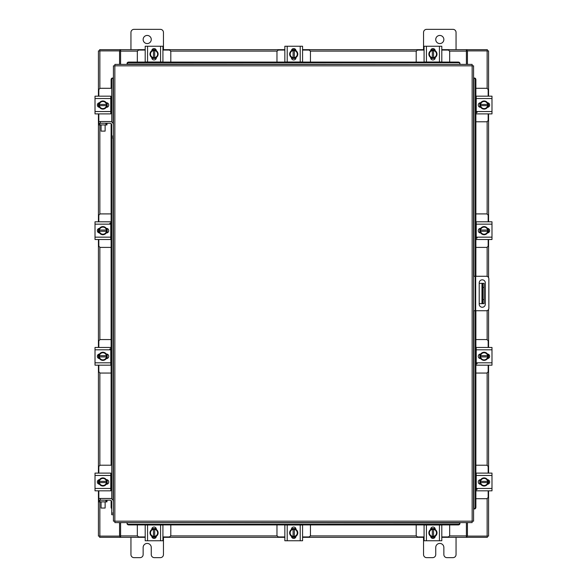 <?xml version="1.0" encoding="UTF-8"?>
<svg xmlns="http://www.w3.org/2000/svg" width="587" height="587" viewBox="0 0 587 587"><rect width="100%" height="100%" fill="white"/><g stroke="black" fill="none" stroke-linecap="round" stroke-linejoin="round"><path stroke-width="0.88" d="M484.092 303.662L481.978 303.662L481.978 283.338L484.092 283.338L484.092 303.662M479.205 303.662L481.978 303.662M484.092 287.403L482.785 287.403L482.785 299.597L484.092 299.597M479.205 283.338L481.978 283.338M482.785 303.662L482.785 299.597M482.785 287.403L482.785 283.338M473.577 276.272L486.322 276.272A2.539 2.539 0 0 1 488.854 278.803L488.854 308.197A2.539 2.539 0 0 1 486.322 310.728L473.577 310.728M475.206 310.728L475.206 276.272M485.295 304.22L485.295 282.875A3.045 3.045 0 0 0 482.25 279.83A3.045 3.045 0 0 0 479.205 282.875L479.205 304.22A3.045 3.045 0 0 0 482.25 307.265A3.045 3.045 0 0 0 485.295 304.22M475.881 121.78L486.219 121.78A1.952 1.952 0 0 0 488.171 119.829L488.171 113.893M488.171 96.173L488.171 90.244A1.952 1.952 0 0 0 486.219 88.292L475.881 88.292M488.413 102.996L488.413 107.069M479.799 107.194L479.799 102.872M487.665 103.07A4.065 4.065 0 0 1 487.665 107.003M487.584 107.127A4.065 4.065 0 0 1 484.18 109.101M484.033 109.101A4.065 4.065 0 0 1 480.621 107.127M480.548 107.003A4.065 4.065 0 0 1 480.548 103.07M480.621 102.938A4.065 4.065 0 0 1 484.033 100.971M484.18 100.971A4.065 4.065 0 0 1 487.584 102.938M486.043 102.05A3.559 3.559 0 0 1 487.614 104.427L487.665 102.982A4.102 4.102 0 0 0 487.658 102.982L484.106 100.927L480.555 102.982A4.102 4.102 0 0 0 480.548 102.982L480.548 105.645L487.614 105.645A3.559 3.559 0 0 1 486.043 108.023L484.106 109.138L480.555 107.091A4.102 4.102 0 0 1 480.548 107.083L480.599 105.645A3.559 3.559 0 0 0 482.169 108.023M482.169 102.05A3.559 3.559 0 0 0 480.599 104.427L487.665 104.427L487.665 107.083L486.043 108.023M482.492 101.867A3.559 3.559 0 0 1 485.72 101.867M485.72 108.206A3.559 3.559 0 0 1 482.492 108.206M487.467 102.754A2.282 2.282 0 0 1 489.668 105.036A2.282 2.282 0 0 1 487.467 107.318M477.194 112.352L476.218 112.352M476.218 98.535L476.218 96.173L491.987 96.173L491.987 98.535L476.218 98.535L476.218 111.537L491.987 111.537L491.987 113.893L476.218 113.893L476.218 111.537M480.746 107.318L480.54 107.318A2.282 2.282 0 0 1 478.251 105.036A2.282 2.282 0 0 1 480.54 102.754L480.746 102.754M491.987 98.535L491.987 111.537M170.802 62.09L170.802 52.016A1.952 1.952 0 0 0 168.851 50.064L162.922 50.064M145.202 50.064L139.266 50.064A1.952 1.952 0 0 0 137.321 52.016L137.321 62.09M152.026 49.822L156.098 49.822M156.223 58.436L151.901 58.436M152.092 50.57A4.065 4.065 0 0 1 156.032 50.57M156.157 50.643A4.065 4.065 0 0 1 158.123 54.055M158.123 54.202A4.065 4.065 0 0 1 156.157 57.607M156.032 57.687A4.065 4.065 0 0 1 152.092 57.687M151.967 57.607A4.065 4.065 0 0 1 150.001 54.202M150.001 54.055A4.065 4.065 0 0 1 151.967 50.643M151.072 52.192A3.559 3.559 0 0 1 153.449 50.621L152.011 50.57A4.102 4.102 0 0 0 152.004 50.577L149.956 54.129L152.004 57.68A4.102 4.102 0 0 1 152.004 57.68L154.675 57.687L154.675 50.621A3.559 3.559 0 0 1 157.045 52.192L158.167 54.129L156.113 57.68L154.675 57.636A3.559 3.559 0 0 0 157.045 56.066M151.072 56.066A3.559 3.559 0 0 0 153.449 57.636L153.449 50.57L156.113 50.57A4.102 4.102 0 0 1 156.113 50.577L157.045 52.192M150.888 55.743A3.559 3.559 0 0 1 150.888 52.514M157.235 52.514A3.559 3.559 0 0 1 157.235 55.743M151.776 50.768A2.282 2.282 0 0 1 154.058 48.567A2.282 2.282 0 0 1 156.34 50.768M147.557 62.009L145.202 62.009L145.202 46.241L147.557 46.241L147.557 62.009L160.567 62.009L160.567 46.241L162.922 46.241L162.922 62.009L160.567 62.009M156.347 57.489L156.347 57.695A2.282 2.282 0 0 1 154.058 59.977A2.282 2.282 0 0 1 151.776 57.695L151.776 57.489M147.557 46.241L160.567 46.241M449.679 62.09L449.679 52.016A1.952 1.952 0 0 0 447.734 50.064L441.798 50.064M424.078 50.064L418.149 50.064A1.952 1.952 0 0 0 416.198 52.016L416.198 62.09M430.902 49.822L434.974 49.822M435.099 58.436L430.777 58.436M430.968 50.57A4.065 4.065 0 0 1 434.908 50.57M435.033 50.643A4.065 4.065 0 0 1 436.999 54.055M436.999 54.202A4.065 4.065 0 0 1 435.033 57.607M434.908 57.687A4.065 4.065 0 0 1 430.968 57.687M430.843 57.607A4.065 4.065 0 0 1 428.877 54.202M428.877 54.055A4.065 4.065 0 0 1 430.843 50.643M429.955 52.192A3.559 3.559 0 0 1 432.326 50.621L430.887 50.57A4.102 4.102 0 0 0 430.887 50.577L428.833 54.129L430.887 57.68A4.102 4.102 0 0 1 430.887 57.68L433.551 57.687L433.551 50.621A3.559 3.559 0 0 1 435.928 52.192L437.044 54.129L434.996 57.68L433.551 57.636A3.559 3.559 0 0 0 435.928 56.066M429.955 56.066A3.559 3.559 0 0 0 432.326 57.636L432.326 50.57L434.989 50.57A4.102 4.102 0 0 1 434.996 50.577L435.928 52.192M429.765 55.743A3.559 3.559 0 0 1 429.765 52.514M436.112 52.514A3.559 3.559 0 0 1 436.112 55.743M430.66 50.768A2.282 2.282 0 0 1 432.942 48.567A2.282 2.282 0 0 1 435.224 50.768M426.433 62.009L424.078 62.009L424.078 46.241L426.433 46.241L426.433 62.009L439.443 62.009L439.443 46.241L441.798 46.241L441.798 62.009L439.443 62.009M435.224 57.489L435.224 57.695A2.282 2.282 0 0 1 432.942 59.977A2.282 2.282 0 0 1 430.653 57.695L430.653 57.489M426.433 46.241L439.443 46.241M111.728 498.899L111.721 136.169L113.423 136.169L113.423 65.839L114.847 65.825L114.869 64.394L472.131 64.394L472.153 65.825L473.577 65.839L473.577 521.161L472.153 521.175L472.131 522.606L114.869 522.606L114.847 521.175L113.423 521.161L113.423 501.797A3.324 3.324 0 0 0 110.099 498.473L100.34 498.473L100.34 500.168M111.721 137.798L113.423 137.798L113.423 136.169L113.423 501.797M473.863 508.966L473.892 508.966A1.629 1.409 -90 0 0 475.272 507.344L475.881 507.344A1.629 1.409 90 0 1 474.501 508.966L474.472 508.966M475.881 79.656L475.272 79.656A1.629 1.409 -90 0 0 473.892 78.034L474.501 78.034A1.629 1.409 90 0 1 475.881 79.656L475.881 276.272M473.863 78.034L474.472 78.034M475.881 310.728L475.881 507.344M475.272 79.656L475.272 276.272M475.272 310.728L475.272 507.344M459.944 523.501L459.944 523.531A1.629 1.409 180 0 1 458.315 524.91L458.315 524.301A1.629 1.409 0 0 0 459.944 522.922L127.056 522.606L127.056 523.501L127.056 522.922A1.629 1.409 0 0 0 128.685 524.301L128.685 524.91A1.629 1.409 180 0 1 127.056 523.531L127.056 523.501M458.315 524.91L128.685 524.91M458.315 524.301L128.685 524.301M127.056 63.499L127.056 63.469A1.629 1.409 0 0 1 128.685 62.09L128.685 62.699A1.629 1.409 180 0 0 127.056 64.078L459.944 64.394L459.944 63.499L459.944 64.078A1.629 1.409 180 0 0 458.315 62.699L458.315 62.09A1.629 1.409 0 0 1 459.944 63.469L459.944 63.499M128.685 62.09L458.315 62.09M128.685 62.699L458.315 62.699M113.137 78.034L113.108 78.034A1.629 1.409 90 0 0 111.728 79.656L111.119 79.656A1.629 1.409 -90 0 1 112.499 78.034L112.528 78.034M111.721 508.68A1.629 1.409 -90 0 1 111.119 507.344L111.119 500.535M111.119 490.578L111.119 473.349M111.119 465.22L111.119 123.6M111.119 113.651L111.119 96.422M111.119 88.292L111.119 79.656M111.728 121.964L111.728 79.656M467.428 522.606L467.428 536.114L488.567 536.114L488.567 490.827M488.567 96.173L488.567 50.886L467.428 50.886L467.428 64.394M119.572 64.394L119.572 50.886L98.433 50.886L98.433 96.173M98.433 490.827L98.433 536.114L119.572 536.114L119.572 522.606M488.567 103.085L488.567 106.988M488.567 113.893L488.567 221.798M488.567 228.703L488.567 232.613M488.567 239.518L488.567 277.622M488.567 309.378L488.567 347.453M488.567 354.357L488.567 358.261M488.567 365.173L488.567 473.107M488.567 480.012L488.567 483.915M98.433 483.915L98.433 480.012M98.433 473.107L98.433 365.173M98.433 358.261L98.433 354.357M98.433 347.453L98.433 239.518M98.433 232.613L98.433 228.703M98.433 221.798L98.433 113.893M98.433 106.988L98.433 103.085M145.202 537.332L120.592 537.332L120.592 522.606M466.408 522.606L466.408 537.332L467.017 537.332L467.017 536.114L466.408 536.114M467.428 536.114L467.017 536.114M487.349 536.114L487.349 537.332L467.017 537.332M120.592 536.114L119.983 536.114L119.983 537.332L99.651 537.332L99.651 536.114M119.983 536.114L119.572 536.114M466.408 537.332L441.798 537.332M434.894 537.332L430.983 537.332M424.078 537.332L302.569 537.332M295.665 537.332L291.761 537.332M284.849 537.332L162.922 537.332M156.017 537.332L152.106 537.332M119.983 537.332L120.592 537.332M441.798 49.668L466.408 49.668L466.408 64.394M120.592 64.394L120.592 49.668L119.983 49.668L119.983 50.886L120.592 50.886M119.572 50.886L119.983 50.886M99.651 50.886L99.651 49.668L119.983 49.668M466.408 50.886L467.017 50.886L467.017 49.668L487.349 49.668L487.349 50.886M467.017 50.886L467.428 50.886M120.592 49.668L145.202 49.668M152.106 49.668L156.017 49.668M162.922 49.668L284.849 49.668M291.761 49.668L295.665 49.668M302.569 49.668L424.078 49.668M430.983 49.668L434.894 49.668M467.017 49.668L466.408 49.668M475.881 498.708L486.219 498.708A1.952 1.952 0 0 0 488.171 496.756L488.171 490.827M488.171 473.107L488.171 467.171A1.952 1.952 0 0 0 486.219 465.22L475.881 465.22M488.413 479.931L488.413 484.004M479.799 484.128L479.799 479.806M487.665 479.997A4.065 4.065 0 0 1 487.665 483.93M487.584 484.062A4.065 4.065 0 0 1 484.18 486.029M484.033 486.029A4.065 4.065 0 0 1 480.621 484.062M480.548 483.93A4.065 4.065 0 0 1 480.548 479.997M480.621 479.873A4.065 4.065 0 0 1 484.033 477.899M484.18 477.899A4.065 4.065 0 0 1 487.584 479.873M486.043 478.977A3.559 3.559 0 0 1 487.614 481.355L487.665 479.917A4.102 4.102 0 0 0 487.658 479.909L484.106 477.862L480.555 479.909A4.102 4.102 0 0 0 480.548 479.917L480.548 482.573L487.614 482.573A3.559 3.559 0 0 1 486.043 484.95L484.106 486.073L480.555 484.018A4.102 4.102 0 0 1 480.548 484.018L480.599 482.573A3.559 3.559 0 0 0 482.169 484.95M482.169 478.977A3.559 3.559 0 0 0 480.599 481.355L487.665 481.355L487.665 484.018L486.043 484.95M482.492 478.794A3.559 3.559 0 0 1 485.72 478.794M485.72 485.133A3.559 3.559 0 0 1 482.492 485.133M487.467 479.682A2.282 2.282 0 0 1 489.668 481.964A2.282 2.282 0 0 1 487.467 484.246M477.194 489.279L476.218 489.279M476.218 475.463L476.218 473.107L491.987 473.107L491.987 475.463L476.218 475.463L476.218 488.465L491.987 488.465L491.987 490.827L476.218 490.827L476.218 488.465M480.746 484.246L480.54 484.246A2.282 2.282 0 0 1 478.251 481.964A2.282 2.282 0 0 1 480.54 479.682L480.746 479.682M491.987 475.463L491.987 488.465M105.939 124.943L105.939 123.241L106.959 123.241L106.959 124.943L98.829 124.943L98.829 123.241L99.849 123.241L99.863 214.145M105.939 123.241L99.849 123.241M111.332 121.78L111.728 121.78M110.782 113.651L111.728 113.651M107.201 102.872L107.201 107.194M111.728 96.422L110.782 96.422M111.728 88.292L100.781 88.292A1.952 1.952 0 0 0 98.829 90.244L98.829 96.173M98.587 107.069L98.587 102.996M98.829 113.893L98.829 121.538M113.423 124.87A3.324 3.324 0 0 0 110.099 121.538L98.711 121.538L98.829 124.943M99.335 107.003A4.065 4.065 0 0 1 99.335 103.07M99.416 102.938A4.065 4.065 0 0 1 102.82 100.971M102.967 100.971A4.065 4.065 0 0 1 106.379 102.938M106.452 103.07A4.065 4.065 0 0 1 106.452 107.003M106.379 107.127A4.065 4.065 0 0 1 102.967 109.101M102.82 109.101A4.065 4.065 0 0 1 99.416 107.127M100.957 108.023A3.559 3.559 0 0 1 99.386 105.645L99.335 107.083A4.102 4.102 0 0 0 99.342 107.091L102.894 109.138L106.445 107.091A4.102 4.102 0 0 0 106.452 107.083L106.452 104.427L99.386 104.427A3.559 3.559 0 0 1 100.957 102.05L102.894 100.927L106.445 102.982A4.102 4.102 0 0 1 106.452 102.982L106.401 104.427A3.559 3.559 0 0 0 104.831 102.05M104.831 108.023A3.559 3.559 0 0 0 106.401 105.645L99.335 105.645L99.335 102.982L100.957 102.05M104.508 108.206A3.559 3.559 0 0 1 101.28 108.206M101.28 101.867A3.559 3.559 0 0 1 104.508 101.867M99.533 107.318A2.282 2.282 0 0 1 97.332 105.036A2.282 2.282 0 0 1 99.533 102.754M110.782 111.537L110.782 113.893L95.013 113.893L95.013 111.537L110.782 111.537L110.782 98.535L95.013 98.535L95.013 96.173L110.782 96.173L110.782 98.535M106.254 102.754L106.46 102.754A2.282 2.282 0 0 1 108.749 105.036A2.282 2.282 0 0 1 106.46 107.318L106.254 107.318M95.013 111.537L95.013 98.535M105.939 501.87L105.939 500.168L106.959 500.168L106.959 501.87L98.829 501.87L98.829 500.168L99.849 500.168L99.863 536.114M105.939 500.168L99.849 500.168M111.332 498.708L111.728 498.708M110.782 490.578L111.728 490.578M107.201 479.806L107.201 484.128M111.728 473.349L110.782 473.349M111.728 465.22L100.781 465.22A1.952 1.952 0 0 0 98.829 467.171L98.829 473.107M98.587 484.004L98.587 479.931M98.829 490.827L98.829 498.473M100.34 498.473L98.711 498.473L98.829 501.87M99.335 483.93A4.065 4.065 0 0 1 99.335 479.997M99.416 479.873A4.065 4.065 0 0 1 102.82 477.899M102.967 477.899A4.065 4.065 0 0 1 106.379 479.873M106.452 479.997A4.065 4.065 0 0 1 106.452 483.93M106.379 484.062A4.065 4.065 0 0 1 102.967 486.029M102.82 486.029A4.065 4.065 0 0 1 99.416 484.062M100.957 484.95A3.559 3.559 0 0 1 99.386 482.573L99.335 484.018A4.102 4.102 0 0 0 99.342 484.018L102.894 486.073L106.445 484.018A4.102 4.102 0 0 0 106.452 484.018L106.452 481.355L99.386 481.355A3.559 3.559 0 0 1 100.957 478.977L102.894 477.862L106.445 479.909A4.102 4.102 0 0 1 106.452 479.917L106.401 481.355A3.559 3.559 0 0 0 104.831 478.977M104.831 484.95A3.559 3.559 0 0 0 106.401 482.573L99.335 482.573L99.335 479.917L100.957 478.977M104.508 485.133A3.559 3.559 0 0 1 101.28 485.133M101.28 478.794A3.559 3.559 0 0 1 104.508 478.794M99.533 484.246A2.282 2.282 0 0 1 97.332 481.964A2.282 2.282 0 0 1 99.533 479.682M110.782 488.465L110.782 490.827L95.013 490.827L95.013 488.465L110.782 488.465L110.782 475.463L95.013 475.463L95.013 473.107L110.782 473.107L110.782 475.463M106.254 479.682L106.46 479.682A2.282 2.282 0 0 1 108.749 481.964A2.282 2.282 0 0 1 106.46 484.246L106.254 484.246M95.013 488.465L95.013 475.463M105.124 508.041L101.059 508.041L105.124 508.041L105.124 501.87M101.059 508.041L101.059 501.87M111.721 513.104L113.423 513.104L113.423 514.726L111.721 514.726L111.721 501.797A1.629 1.629 0 0 0 110.099 500.168L106.959 500.168M105.124 131.114L101.059 131.114L105.124 131.114L105.124 124.943M101.059 131.114L101.059 124.943M111.721 136.169L111.721 124.87A1.629 1.629 0 0 0 110.099 123.241L106.959 123.241M143.14 39.512A4.065 4.065 0 0 0 147.205 43.57A4.065 4.065 0 0 0 151.263 39.512A4.065 4.065 0 0 0 147.205 35.447A4.065 4.065 0 0 0 143.14 39.512M163.457 49.668L163.457 32.439A3.089 3.089 0 0 0 160.368 29.35L134.034 29.35A3.089 3.089 0 0 0 130.945 32.439L130.945 49.668M130.945 537.332L130.945 554.561A3.089 3.089 0 0 0 134.034 557.65L140.051 557.65A3.089 3.089 0 0 0 143.14 554.561L143.14 547.488A4.065 4.065 0 0 1 147.205 543.43A4.065 4.065 0 0 1 151.263 547.488L151.263 554.561A3.089 3.089 0 0 0 154.352 557.65L160.368 557.65A3.089 3.089 0 0 0 163.457 554.561L163.457 537.332M435.737 39.512A4.065 4.065 0 0 0 439.795 43.57A4.065 4.065 0 0 0 443.86 39.512A4.065 4.065 0 0 0 439.795 35.447A4.065 4.065 0 0 0 435.737 39.512M456.055 49.668L456.055 32.439A3.089 3.089 0 0 0 452.966 29.35L426.632 29.35A3.089 3.089 0 0 0 423.543 32.439L423.543 49.668M423.543 537.332L423.543 554.561A3.089 3.089 0 0 0 426.632 557.65L432.648 557.65A3.089 3.089 0 0 0 435.737 554.561L435.737 547.488A4.065 4.065 0 0 1 439.795 543.43A4.065 4.065 0 0 1 443.86 547.488L443.86 554.561A3.089 3.089 0 0 0 446.949 557.65L452.966 557.65A3.089 3.089 0 0 0 456.055 554.561L456.055 537.332M310.457 62.09L310.457 52.016A1.952 1.952 0 0 0 308.505 50.064L302.569 50.064M284.849 50.064L278.92 50.064A1.952 1.952 0 0 0 276.969 52.016L276.969 62.09M291.673 49.822L295.745 49.822M295.87 58.436L291.548 58.436M291.746 50.57A4.065 4.065 0 0 1 295.679 50.57M295.804 50.643A4.065 4.065 0 0 1 297.778 54.055M297.778 54.202A4.065 4.065 0 0 1 295.804 57.607M295.679 57.687A4.065 4.065 0 0 1 291.746 57.687M291.614 57.607A4.065 4.065 0 0 1 289.648 54.202M289.648 54.055A4.065 4.065 0 0 1 291.614 50.643M290.726 52.192A3.559 3.559 0 0 1 293.104 50.621L291.658 50.57A4.102 4.102 0 0 0 291.658 50.577L289.604 54.129L291.658 57.68A4.102 4.102 0 0 1 291.658 57.68L294.322 57.687L294.322 50.621A3.559 3.559 0 0 1 296.699 52.192L297.814 54.129L295.767 57.68L294.322 57.636A3.559 3.559 0 0 0 296.699 56.066M290.726 56.066A3.559 3.559 0 0 0 293.104 57.636L293.104 50.57L295.76 50.57A4.102 4.102 0 0 1 295.767 50.577L296.699 52.192M290.543 55.743A3.559 3.559 0 0 1 290.543 52.514M296.883 52.514A3.559 3.559 0 0 1 296.883 55.743M291.431 50.768A2.282 2.282 0 0 1 293.713 48.567A2.282 2.282 0 0 1 295.995 50.768M287.212 62.009L284.849 62.009L284.849 46.241L287.212 46.241L287.212 62.009L300.214 62.009L300.214 46.241L302.569 46.241L302.569 62.009L300.214 62.009M295.995 57.489L295.995 57.695A2.282 2.282 0 0 1 293.713 59.977A2.282 2.282 0 0 1 291.431 57.695L291.431 57.489M287.212 46.241L300.214 46.241M475.881 373.053L486.219 373.053A1.952 1.952 0 0 0 488.171 371.101L488.171 365.173M488.171 347.453L488.171 341.517A1.952 1.952 0 0 0 486.219 339.565L475.881 339.565M488.413 354.277L488.413 358.349M479.799 358.474L479.799 354.152M487.665 354.343A4.065 4.065 0 0 1 487.665 358.275M487.584 358.408A4.065 4.065 0 0 1 484.18 360.374M484.033 360.374A4.065 4.065 0 0 1 480.621 358.408M480.548 358.275A4.065 4.065 0 0 1 480.548 354.343M480.621 354.218A4.065 4.065 0 0 1 484.033 352.244M484.18 352.244A4.065 4.065 0 0 1 487.584 354.218M486.043 353.323A3.559 3.559 0 0 1 487.614 355.7L487.665 354.262A4.102 4.102 0 0 0 487.658 354.255L484.106 352.207L480.555 354.255A4.102 4.102 0 0 0 480.548 354.262L480.548 356.918L487.614 356.918A3.559 3.559 0 0 1 486.043 359.295L484.106 360.418L480.555 358.363A4.102 4.102 0 0 1 480.548 358.363L480.599 356.918A3.559 3.559 0 0 0 482.169 359.295M482.169 353.323A3.559 3.559 0 0 0 480.599 355.7L487.665 355.7L487.665 358.363L486.043 359.295M482.492 353.139A3.559 3.559 0 0 1 485.72 353.139M485.72 359.486A3.559 3.559 0 0 1 482.492 359.486M487.467 354.027A2.282 2.282 0 0 1 489.668 356.309A2.282 2.282 0 0 1 487.467 358.591M477.194 363.624L476.218 363.624M476.218 349.808L476.218 347.453L491.987 347.453L491.987 349.808L476.218 349.808L476.218 362.81L491.987 362.81L491.987 365.173L476.218 365.173L476.218 362.81M480.746 358.598L480.54 358.598A2.282 2.282 0 0 1 478.251 356.309A2.282 2.282 0 0 1 480.54 354.027L480.746 354.027M491.987 349.808L491.987 362.81M475.881 247.398L486.219 247.398A1.952 1.952 0 0 0 488.171 245.447L488.171 239.518M488.171 221.798L488.171 215.862A1.952 1.952 0 0 0 486.219 213.91L475.881 213.91M488.413 228.622L488.413 232.694M479.799 232.819L479.799 228.497M487.665 228.688A4.065 4.065 0 0 1 487.665 232.621M487.584 232.753A4.065 4.065 0 0 1 484.18 234.719M484.033 234.719A4.065 4.065 0 0 1 480.621 232.753M480.548 232.621A4.065 4.065 0 0 1 480.548 228.688M480.621 228.563A4.065 4.065 0 0 1 484.033 226.597M484.18 226.597A4.065 4.065 0 0 1 487.584 228.563M486.043 227.668A3.559 3.559 0 0 1 487.614 230.045L487.665 228.607A4.102 4.102 0 0 0 487.658 228.6L484.106 226.553L480.555 228.6A4.102 4.102 0 0 0 480.548 228.607L480.548 231.263L487.614 231.263A3.559 3.559 0 0 1 486.043 233.641L484.106 234.763L480.555 232.709A4.102 4.102 0 0 1 480.548 232.709L480.599 231.263A3.559 3.559 0 0 0 482.169 233.641M482.169 227.668A3.559 3.559 0 0 0 480.599 230.045L487.665 230.045L487.665 232.709L486.043 233.641M482.492 227.485A3.559 3.559 0 0 1 485.72 227.485M485.72 233.831A3.559 3.559 0 0 1 482.492 233.831M487.467 228.372A2.282 2.282 0 0 1 489.668 230.654A2.282 2.282 0 0 1 487.467 232.936M477.194 237.97L476.218 237.97M476.218 224.153L476.218 221.798L491.987 221.798L491.987 224.153L476.218 224.153L476.218 237.155L491.987 237.155L491.987 239.518L476.218 239.518L476.218 237.155M480.746 232.944L480.54 232.944A2.282 2.282 0 0 1 478.251 230.654A2.282 2.282 0 0 1 480.54 228.372L480.746 228.372M491.987 224.153L491.987 237.155M416.198 524.91L416.198 534.984A1.952 1.952 0 0 0 418.149 536.936L424.078 536.936M441.798 536.936L447.734 536.936A1.952 1.952 0 0 0 449.679 534.984L449.679 524.91M434.974 537.178L430.902 537.178M430.777 528.564L435.099 528.564M434.908 536.43A4.065 4.065 0 0 1 430.968 536.43M430.843 536.357A4.065 4.065 0 0 1 428.877 532.945M428.877 532.798A4.065 4.065 0 0 1 430.843 529.393M430.968 529.313A4.065 4.065 0 0 1 434.908 529.313M435.033 529.393A4.065 4.065 0 0 1 436.999 532.798M436.999 532.945A4.065 4.065 0 0 1 435.033 536.357M435.928 534.808A3.559 3.559 0 0 1 433.551 536.379L434.989 536.43A4.102 4.102 0 0 0 434.996 536.423L437.044 532.871L434.996 529.32A4.102 4.102 0 0 1 434.996 529.32L432.326 529.313L432.326 536.379A3.559 3.559 0 0 1 429.955 534.808L428.833 532.871L430.887 529.32L432.326 529.364A3.559 3.559 0 0 0 429.955 530.934M435.928 530.934A3.559 3.559 0 0 0 433.551 529.364L433.551 536.43L430.887 536.43A4.102 4.102 0 0 1 430.887 536.423L429.955 534.808M436.112 531.257A3.559 3.559 0 0 1 436.112 534.486M429.765 534.486A3.559 3.559 0 0 1 429.765 531.257M435.224 536.232A2.282 2.282 0 0 1 432.942 538.433A2.282 2.282 0 0 1 430.66 536.232M439.443 524.991L441.798 524.991L441.798 540.759L439.443 540.759L439.443 524.991L426.433 524.991L426.433 540.759L424.078 540.759L424.078 524.991L426.433 524.991M430.653 529.511L430.653 529.305A2.282 2.282 0 0 1 432.942 527.023A2.282 2.282 0 0 1 435.224 529.305L435.224 529.511M439.443 540.759L426.433 540.759M276.969 524.91L276.969 534.984A1.952 1.952 0 0 0 278.92 536.936L284.849 536.936M302.569 536.936L308.505 536.936A1.952 1.952 0 0 0 310.457 534.984L310.457 524.91M295.745 537.178L291.673 537.178M291.548 528.564L295.87 528.564M295.679 536.43A4.065 4.065 0 0 1 291.746 536.43M291.614 536.357A4.065 4.065 0 0 1 289.648 532.945M289.648 532.798A4.065 4.065 0 0 1 291.614 529.393M291.746 529.313A4.065 4.065 0 0 1 295.679 529.313M295.804 529.393A4.065 4.065 0 0 1 297.778 532.798M297.778 532.945A4.065 4.065 0 0 1 295.804 536.357M296.699 534.808A3.559 3.559 0 0 1 294.322 536.379L295.76 536.43A4.102 4.102 0 0 0 295.767 536.423L297.814 532.871L295.767 529.32A4.102 4.102 0 0 1 295.767 529.32L293.104 529.313L293.104 536.379A3.559 3.559 0 0 1 290.726 534.808L289.604 532.871L291.658 529.32L293.104 529.364A3.559 3.559 0 0 0 290.726 530.934M296.699 530.934A3.559 3.559 0 0 0 294.322 529.364L294.322 536.43L291.658 536.43A4.102 4.102 0 0 1 291.658 536.423L290.726 534.808M296.883 531.257A3.559 3.559 0 0 1 296.883 534.486M290.543 534.486A3.559 3.559 0 0 1 290.543 531.257M295.995 536.232A2.282 2.282 0 0 1 293.713 538.433A2.282 2.282 0 0 1 291.431 536.232M300.214 524.991L302.569 524.991L302.569 540.759L300.214 540.759L300.214 524.991L287.212 524.991L287.212 540.759L284.849 540.759L284.849 524.991L287.212 524.991M291.431 529.511L291.431 529.305A2.282 2.282 0 0 1 293.713 527.023A2.282 2.282 0 0 1 295.995 529.305L295.995 529.511M300.214 540.759L287.212 540.759M137.321 524.91L137.321 534.984A1.952 1.952 0 0 0 139.266 536.936L145.202 536.936M162.922 536.936L168.851 536.936A1.952 1.952 0 0 0 170.802 534.984L170.802 524.91M156.098 537.178L152.026 537.178M151.901 528.564L156.223 528.564M156.032 536.43A4.065 4.065 0 0 1 152.092 536.43M151.967 536.357A4.065 4.065 0 0 1 150.001 532.945M150.001 532.798A4.065 4.065 0 0 1 151.967 529.393M152.092 529.313A4.065 4.065 0 0 1 156.032 529.313M156.157 529.393A4.065 4.065 0 0 1 158.123 532.798M158.123 532.945A4.065 4.065 0 0 1 156.157 536.357M157.045 534.808A3.559 3.559 0 0 1 154.675 536.379L156.113 536.43A4.102 4.102 0 0 0 156.113 536.423L158.167 532.871L156.113 529.32A4.102 4.102 0 0 1 156.113 529.32L153.449 529.313L153.449 536.379A3.559 3.559 0 0 1 151.072 534.808L149.956 532.871L152.004 529.32L153.449 529.364A3.559 3.559 0 0 0 151.072 530.934M157.045 530.934A3.559 3.559 0 0 0 154.675 529.364L154.675 536.43L152.011 536.43A4.102 4.102 0 0 1 152.004 536.423L151.072 534.808M157.235 531.257A3.559 3.559 0 0 1 157.235 534.486M150.888 534.486A3.559 3.559 0 0 1 150.888 531.257M156.34 536.232A2.282 2.282 0 0 1 154.058 538.433A2.282 2.282 0 0 1 151.776 536.232M160.567 524.991L162.922 524.991L162.922 540.759L160.567 540.759L160.567 524.991L147.557 524.991L147.557 540.759L145.202 540.759L145.202 524.991L147.557 524.991M151.776 529.511L151.776 529.305A2.282 2.282 0 0 1 154.058 527.023A2.282 2.282 0 0 1 156.347 529.305L156.347 529.511M160.567 540.759L147.557 540.759M111.119 213.91L100.781 213.91A1.952 1.952 0 0 0 98.829 215.862L98.829 221.798M98.829 239.518L98.829 245.447A1.952 1.952 0 0 0 100.781 247.398L111.119 247.398M98.587 232.694L98.587 228.622M107.201 228.497L107.201 232.819M99.335 232.621A4.065 4.065 0 0 1 99.335 228.688M99.416 228.563A4.065 4.065 0 0 1 102.82 226.597M102.967 226.597A4.065 4.065 0 0 1 106.379 228.563M106.452 228.688A4.065 4.065 0 0 1 106.452 232.621M106.379 232.753A4.065 4.065 0 0 1 102.967 234.719M102.82 234.719A4.065 4.065 0 0 1 99.416 232.753M100.957 233.641A3.559 3.559 0 0 1 99.386 231.263L99.335 232.709A4.102 4.102 0 0 0 99.342 232.709L102.894 234.763L106.445 232.709A4.102 4.102 0 0 0 106.452 232.709L106.452 230.045L99.386 230.045A3.559 3.559 0 0 1 100.957 227.668L102.894 226.553L106.445 228.6A4.102 4.102 0 0 1 106.452 228.607L106.401 230.045A3.559 3.559 0 0 0 104.831 227.668M104.831 233.641A3.559 3.559 0 0 0 106.401 231.263L99.335 231.263L99.335 228.607L100.957 227.668M104.508 233.831A3.559 3.559 0 0 1 101.28 233.831M101.28 227.485A3.559 3.559 0 0 1 104.508 227.485M99.533 232.936A2.282 2.282 0 0 1 97.332 230.654A2.282 2.282 0 0 1 99.533 228.372M109.806 223.339L110.782 223.339M110.782 237.155L110.782 239.518L95.013 239.518L95.013 237.155L110.782 237.155L110.782 224.153L95.013 224.153L95.013 221.798L110.782 221.798L110.782 224.153M106.254 228.372L106.46 228.372A2.282 2.282 0 0 1 108.749 230.654A2.282 2.282 0 0 1 106.46 232.944L106.254 232.944M95.013 237.155L95.013 224.153M111.119 339.565L100.781 339.565A1.952 1.952 0 0 0 98.829 341.517L98.829 347.453M98.829 365.173L98.829 371.101A1.952 1.952 0 0 0 100.781 373.053L111.119 373.053M98.587 358.349L98.587 354.277M107.201 354.152L107.201 358.474M99.335 358.275A4.065 4.065 0 0 1 99.335 354.343M99.416 354.218A4.065 4.065 0 0 1 102.82 352.244M102.967 352.244A4.065 4.065 0 0 1 106.379 354.218M106.452 354.343A4.065 4.065 0 0 1 106.452 358.275M106.379 358.408A4.065 4.065 0 0 1 102.967 360.374M102.82 360.374A4.065 4.065 0 0 1 99.416 358.408M100.957 359.295A3.559 3.559 0 0 1 99.386 356.918L99.335 358.363A4.102 4.102 0 0 0 99.342 358.363L102.894 360.418L106.445 358.363A4.102 4.102 0 0 0 106.452 358.363L106.452 355.7L99.386 355.7A3.559 3.559 0 0 1 100.957 353.323L102.894 352.207L106.445 354.255A4.102 4.102 0 0 1 106.452 354.262L106.401 355.7A3.559 3.559 0 0 0 104.831 353.323M104.831 359.295A3.559 3.559 0 0 0 106.401 356.918L99.335 356.918L99.335 354.262L100.957 353.323M104.508 359.486A3.559 3.559 0 0 1 101.28 359.486M101.28 353.139A3.559 3.559 0 0 1 104.508 353.139M99.533 358.591A2.282 2.282 0 0 1 97.332 356.309A2.282 2.282 0 0 1 99.533 354.027M109.806 348.994L110.782 348.994M110.782 362.81L110.782 365.173L95.013 365.173L95.013 362.81L110.782 362.81L110.782 349.808L95.013 349.808L95.013 347.453L110.782 347.453L110.782 349.808M106.254 354.027L106.46 354.027A2.282 2.282 0 0 1 108.749 356.309A2.282 2.282 0 0 1 106.46 358.598L106.254 358.598M95.013 362.81L95.013 349.808M475.69 276.272L475.69 310.728M114.847 521.175L472.153 521.175L472.153 65.825L114.847 65.825L114.847 521.175M473.892 508.966L473.892 310.728M473.892 276.272L473.892 78.034M113.108 78.034L113.108 123.446M113.108 137.798L113.108 500.381M111.119 507.344L111.721 507.344M487.137 50.886L487.137 88.52M487.137 121.546L487.137 214.145M487.137 247.171L487.137 276.404M487.137 310.596L487.137 339.8M487.137 372.826L487.137 465.454M487.137 498.48L487.137 536.114M99.863 465.454L99.863 372.826M99.863 339.8L99.863 247.171M99.863 88.52L99.863 50.886M120.592 535.902L137.549 535.902M170.575 535.902L277.196 535.902M310.222 535.902L416.425 535.902M449.451 535.902L466.408 535.902M466.408 51.098L449.451 51.098M416.425 51.098L310.222 51.098M277.196 51.098L170.575 51.098M137.549 51.098L120.592 51.098M100.34 121.538L100.34 123.241"/></g></svg>
